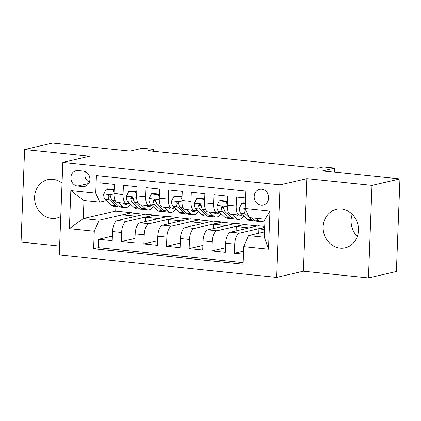 <?xml version="1.0" encoding="UTF-8"?>
<svg xmlns="http://www.w3.org/2000/svg" width="421" height="421" viewBox="0 0 421 421"><rect width="100%" height="100%" fill="white"/><g stroke="black" fill="none" stroke-linecap="round" stroke-linejoin="round"><path stroke-width="0.63" d="M341.547 209.09A19.703 17.556 -103 0 0 336.374 209.405A19.703 17.556 -103 0 0 323.228 229.677A19.703 17.556 -103 0 0 340.047 248.122A19.703 17.556 -103 0 0 345.22 247.806A19.703 17.556 -103 0 0 358.371 227.535A19.703 17.556 -103 0 0 341.547 209.09M357.324 236.455A19.703 17.556 77 0 1 352.224 214.315M62.045 183.093A19.703 17.556 -103 0 0 52.999 179.32A19.703 17.556 -103 0 0 47.826 179.63A19.703 17.556 -103 0 0 34.68 199.907A19.703 17.556 -103 0 0 51.499 218.352A19.703 17.556 -103 0 0 56.672 218.036A19.703 17.556 -103 0 0 60.761 216.468M261.751 189.208A8.083 7.199 -103 0 0 259.631 189.339A8.083 7.199 -103 0 0 254.237 197.654A8.083 7.199 -103 0 0 261.141 205.222A8.083 7.199 -103 0 0 263.262 205.09A8.083 7.199 -103 0 0 268.656 196.775A8.083 7.199 -103 0 0 261.751 189.208M268.266 194.881A8.083 7.199 -103 0 0 268.603 196.328M368.443 277.928L396.393 271.492L399.95 178.914L371.996 185.351L306.935 178.641L280.097 184.819L276.544 277.397L303.378 271.213L368.443 277.928L371.996 185.351M280.097 184.819L62.84 162.406L59.282 254.979L276.544 277.397M62.84 162.406L89.673 156.223L24.607 149.508L21.05 242.086L59.624 246.064M24.607 149.508L52.557 143.072L130.073 151.071L142.372 148.234L153.686 149.402L148.097 150.692L317.829 168.205L323.423 166.916L334.737 168.084L322.439 170.915L399.95 178.914M245.517 197.896L236.57 196.975L236.223 206.106L227.166 205.174A10.104 4.389 95.9 0 0 230.603 214.194L239.654 215.131A10.104 4.389 -84.1 0 1 236.223 206.106M227.166 205.174L227.519 196.044L213.942 194.639L213.589 203.775L204.538 202.838A10.104 4.389 95.9 0 0 207.974 211.858L217.025 212.794A10.104 4.389 -84.1 0 1 213.589 203.775M204.538 202.838L204.89 193.707L191.308 192.308L190.96 201.438L181.904 200.501A10.104 4.389 95.9 0 0 185.34 209.526L194.391 210.458A10.104 4.389 -84.1 0 1 190.96 201.438M181.904 200.501L182.256 191.371L168.679 189.971L168.326 199.101L159.275 198.17A10.104 4.389 95.9 0 0 162.711 207.19L171.763 208.121A10.104 4.389 -84.1 0 1 168.326 199.101M159.275 198.17L159.627 189.034L146.045 187.634L145.698 196.77L136.641 195.833A10.104 4.389 95.9 0 0 140.077 204.853L149.129 205.79A10.104 4.389 -84.1 0 1 145.698 196.77M136.641 195.833L136.993 186.703L123.416 185.298L123.064 194.434A10.104 4.389 95.9 0 0 126.5 203.454A10.104 4.389 95.9 0 0 127.153 203.411L129.094 202.964M145.629 221.541L145.792 217.22L154.186 215.036L145.134 214.105L117.406 220.493A10.104 4.389 95.9 0 0 112.549 231.529L112.202 240.665L98.619 239.26L112.375 236.092M154.186 215.036L126.458 221.425A10.104 4.389 95.9 0 0 121.606 232.466L121.253 241.596L135.009 238.428M121.253 241.596L134.831 242.996L135.183 233.865A10.104 4.389 95.9 0 1 140.04 222.825L167.769 216.441L176.82 217.373L149.092 223.761L140.04 222.825M190.892 226.209L191.055 221.888L199.449 219.709L190.397 218.773L162.669 225.161A10.104 4.389 95.9 0 0 157.812 236.202L157.465 245.332L143.882 243.933L157.638 240.765M213.521 228.545L213.689 224.225L222.083 222.046L213.031 221.109L185.303 227.498A10.104 4.389 95.9 0 0 180.446 238.533L180.093 247.669L166.516 246.264L180.272 243.096M236.155 230.882L236.318 226.561L244.712 224.377L235.66 223.446L207.932 229.829A10.104 4.389 95.9 0 0 203.075 240.87L202.727 250L189.145 248.6L202.901 245.432M264.756 226.445L258.294 225.777L230.566 232.166A10.104 4.389 95.9 0 0 225.709 243.206L225.356 252.337L211.779 250.937L225.535 247.769M239.654 215.131A10.104 4.389 -84.1 0 0 240.307 215.084L242.254 214.636M217.025 212.794A10.104 4.389 -84.1 0 0 217.678 212.752L219.62 212.305M194.391 210.458A10.104 4.389 -84.1 0 0 195.044 210.416L196.991 209.968M171.763 208.121A10.104 4.389 -84.1 0 0 172.415 208.079L174.357 207.632M149.129 205.79A10.104 4.389 -84.1 0 0 149.781 205.748L151.728 205.295M77.606 186.035L82.584 186.545A7.831 6.978 -103 0 0 84.642 186.424A7.831 6.978 -103 0 0 89.868 178.367A7.831 6.978 -103 0 0 83.184 171.037L78.206 170.521A7.831 6.978 -103 0 0 76.148 170.647A7.831 6.978 -103 0 0 70.923 178.704A7.831 6.978 -103 0 0 77.606 186.035L88.699 183.477M264.546 231.887L248.501 235.581L264.341 237.218L265.035 219.204L249.19 217.568L245.106 208.59L245.775 191.076L96.409 175.668L95.735 193.181L99.824 202.159L106.466 200.628M245.106 208.59L269.998 211.158L268.54 249.19L243.643 246.622L242.97 264.135L93.604 248.727L94.278 231.208L69.381 228.64L70.844 190.613L95.735 193.181M264.725 227.319L239.617 233.102L230.566 232.166M244.712 224.377L216.983 230.766L207.932 229.829M222.083 222.046L194.355 228.429L185.303 227.498M199.449 219.709L171.721 226.098L162.669 225.161M98.619 239.26L98.298 247.643L243.033 262.578M239.617 233.102A10.104 4.389 -84.1 0 0 234.76 244.138L234.408 253.274L243.354 254.195M211.779 250.937L212.131 241.807A10.104 4.389 -84.1 0 1 216.983 230.766M189.145 248.6L189.497 239.47A10.104 4.389 -84.1 0 1 194.355 228.429M166.516 246.264L166.869 237.134A10.104 4.389 -84.1 0 1 171.721 226.098M143.882 243.933L144.235 234.797A10.104 4.389 -84.1 0 1 149.092 223.761M101.045 176.141L100.782 182.967L114.365 184.366L114.012 193.497A10.104 4.389 95.9 0 0 117.448 202.517L126.5 203.454M99.824 202.159L83.984 200.522L83.29 218.536L99.135 220.172L94.278 231.208M115.88 206.711L115.717 211.068L83.29 218.536L69.381 228.64M115.717 211.068L131.557 212.705L99.135 220.172M334.579 172.168L334.737 168.084M153.612 151.26L153.686 149.402M122.995 219.204L123.164 214.884L131.557 212.705M131.547 212.952L144.382 214.278M154.181 215.289L167.016 216.615M168.258 223.872L168.426 219.557L176.82 217.373M176.809 217.625L189.645 218.946M199.443 219.957L212.279 221.283M222.072 222.293L234.907 223.619M244.706 224.63L257.541 225.951M98.298 247.643L93.604 248.727M123.164 214.884L135.999 216.21M234.408 253.274L243.47 251.184M145.792 217.22L158.628 218.546M168.426 219.557L181.262 220.878M191.055 221.888L203.89 223.214M213.689 224.225L226.524 225.551M236.318 226.561L249.153 227.882M258.783 233.213L258.952 228.898L264.714 227.566M258.952 228.898L264.641 229.482M243.643 246.622L248.501 235.581M83.984 200.522L70.844 190.613M269.998 211.158L265.035 219.204M268.54 249.19L264.341 237.218M85.41 171.673A7.831 6.978 -103 0 0 89.357 182.177M306.935 178.641L303.378 271.213M114.044 192.629L112.96 189.882L106.171 189.182L103.713 193.949A6.694 2.91 95.9 0 0 105.124 199.375L111.439 205.28A19.324 8.399 95.9 0 0 113.954 206.516L118.254 206.958A19.324 8.399 95.9 0 0 119.638 206.843M118.69 202.648L122.753 206.448A19.324 8.399 95.9 0 0 125.269 207.679A19.324 8.399 95.9 0 0 130.642 204.406M123.227 203.117L123.516 203.39A16.04 6.968 95.9 0 0 125.605 204.417A16.04 6.968 95.9 0 0 128.937 203.001M114.165 189.518L107.623 188.845L106.171 189.182M125.269 207.679L120.969 207.237A19.324 8.399 -84.1 0 1 118.454 206.001L112.139 200.096A6.694 2.91 -84.1 0 1 110.797 196.518L110.091 195.212L109.223 194.902L108.418 195.233L108.081 196.239A6.694 2.91 95.9 0 0 109.423 199.817L115.738 205.722A19.324 8.399 95.9 0 0 118.254 206.958M123.537 203.406A16.04 6.968 95.9 0 0 123.879 203.185M110.939 197.46L110.186 196.76A3.41 1.484 -84.1 0 1 109.692 195.87L108.081 196.239M112.96 189.882L114.159 189.603M136.678 194.965L135.588 192.218L128.8 191.513L126.347 196.286A6.694 2.91 95.9 0 0 127.758 201.712L134.067 207.611A19.324 8.399 95.9 0 0 136.583 208.848L140.888 209.295A19.324 8.399 95.9 0 0 142.272 209.179M141.324 204.985L145.387 208.779A19.324 8.399 95.9 0 0 147.903 210.016A19.324 8.399 95.9 0 0 153.27 206.743M145.855 205.453L146.15 205.722A16.04 6.968 95.9 0 0 148.239 206.748A16.04 6.968 95.9 0 0 151.565 205.337M136.799 191.855L130.252 191.181L128.8 191.513M147.903 210.016L143.603 209.574A19.324 8.399 -84.1 0 1 141.088 208.337L134.773 202.433A6.694 2.91 -84.1 0 1 133.425 198.854L132.726 197.549L131.857 197.239L131.052 197.57L130.71 198.575A6.694 2.91 95.9 0 0 132.057 202.154L138.372 208.058A19.324 8.399 95.9 0 0 140.888 209.295M146.171 205.743A16.04 6.968 95.9 0 0 146.513 205.516M133.568 199.796L132.82 199.096A3.41 1.484 -84.1 0 1 132.32 198.202L130.71 198.575M135.588 192.218L136.793 191.939M159.306 197.296L158.222 194.549L151.434 193.849L148.976 198.623A6.694 2.91 95.9 0 0 150.386 204.043L156.701 209.947A19.324 8.399 95.9 0 0 159.217 211.184L163.516 211.626A19.324 8.399 95.9 0 0 164.9 211.51M163.953 207.316L168.016 211.116A19.324 8.399 95.9 0 0 170.531 212.352A19.324 8.399 95.9 0 0 175.904 209.074M168.489 207.785L168.779 208.058A16.04 6.968 95.9 0 0 170.868 209.084A16.04 6.968 95.9 0 0 174.199 207.669M159.427 194.192L152.886 193.518L151.434 193.849M170.531 212.352L166.232 211.91A19.324 8.399 -84.1 0 1 163.716 210.674L157.401 204.769A6.694 2.91 -84.1 0 1 156.059 201.191L155.354 199.88L154.486 199.57L153.681 199.907L153.344 200.912A6.694 2.91 95.9 0 0 154.686 204.49L161.001 210.389A19.324 8.399 95.9 0 0 163.516 211.626M168.8 208.079A16.04 6.968 95.9 0 0 169.142 207.853M156.202 202.133L155.449 201.433A3.41 1.484 -84.1 0 1 154.954 200.538L153.344 200.912M158.222 194.549L159.422 194.276M181.94 199.633L180.851 196.886L174.062 196.186L171.61 200.954A6.694 2.91 95.9 0 0 173.02 206.379L179.33 212.284A19.324 8.399 95.9 0 0 181.846 213.521L186.15 213.963A19.324 8.399 95.9 0 0 187.534 213.847M186.587 209.653L190.65 213.452A19.324 8.399 95.9 0 0 193.165 214.689A19.324 8.399 95.9 0 0 198.533 211.41M191.118 210.121L191.413 210.395A16.04 6.968 95.9 0 0 193.502 211.421A16.04 6.968 95.9 0 0 196.828 210.005M182.061 196.528L175.515 195.849L174.062 196.186M193.165 214.689L188.866 214.242A19.324 8.399 -84.1 0 1 186.35 213.005L180.035 207.106A6.694 2.91 -84.1 0 1 178.688 203.527L177.988 202.217L177.12 201.906L176.315 202.243L175.973 203.243A6.694 2.91 95.9 0 0 177.32 206.822L183.635 212.726A19.324 8.399 95.9 0 0 186.15 213.963M191.434 210.411A16.04 6.968 95.9 0 0 191.776 210.19M178.83 204.469L178.083 203.764A3.41 1.484 -84.1 0 1 177.583 202.875L175.973 203.243M180.851 196.886L182.056 196.607M204.569 201.969L203.485 199.222L196.696 198.523L194.239 203.29A6.694 2.91 95.9 0 0 195.649 208.716L201.964 214.621A19.324 8.399 95.9 0 0 204.48 215.852L208.779 216.299A19.324 8.399 95.9 0 0 210.163 216.184M209.216 211.989L213.279 215.784A19.324 8.399 95.9 0 0 215.794 217.02A19.324 8.399 95.9 0 0 221.167 213.747M213.752 212.458L214.042 212.731A16.04 6.968 95.9 0 0 216.131 213.757A16.04 6.968 95.9 0 0 219.462 212.342M204.69 198.859L198.149 198.186L196.696 198.523M215.794 217.02L211.495 216.578A19.324 8.399 -84.1 0 1 208.979 215.341L202.664 209.437A6.694 2.91 -84.1 0 1 201.322 205.858L200.617 204.553L199.749 204.243L198.944 204.574L198.607 205.58A6.694 2.91 95.9 0 0 199.949 209.158L206.264 215.063A19.324 8.399 95.9 0 0 208.779 216.299M214.063 212.747A16.04 6.968 95.9 0 0 214.405 212.521M201.464 206.8L200.712 206.101A3.41 1.484 -84.1 0 1 200.217 205.211L198.607 205.58M203.485 199.222L204.685 198.944M227.203 204.306L226.114 201.554L219.325 200.854L216.873 205.627A6.694 2.91 95.9 0 0 218.283 211.047L224.593 216.952A19.324 8.399 95.9 0 0 227.108 218.189L231.413 218.631A19.324 8.399 95.9 0 0 232.797 218.52M231.85 214.321L235.913 218.12A19.324 8.399 95.9 0 0 238.428 219.357A19.324 8.399 95.9 0 0 243.796 216.084M236.381 214.789L236.676 215.063A16.04 6.968 95.9 0 0 238.765 216.089A16.04 6.968 95.9 0 0 242.091 214.673M227.324 201.196L220.778 200.522L219.325 200.854M238.428 219.357L234.129 218.915A19.324 8.399 -84.1 0 1 231.613 217.678L225.298 211.774A6.694 2.91 -84.1 0 1 223.951 208.195L223.251 206.89L222.383 206.579L221.578 206.911L221.235 207.916A6.694 2.91 95.9 0 0 222.583 211.495L228.898 217.399A19.324 8.399 95.9 0 0 231.413 218.631M236.697 215.084A16.04 6.968 95.9 0 0 237.039 214.857M224.093 209.137L223.346 208.437A3.41 1.484 -84.1 0 1 222.846 207.542L221.235 207.916M226.114 201.554L227.319 201.28M245.301 203.538L241.959 203.19L239.502 207.963A6.694 2.91 95.9 0 0 240.912 213.384L247.227 219.288A19.324 8.399 95.9 0 0 249.742 220.525L254.042 220.967A19.324 8.399 95.9 0 0 255.426 220.851M256.231 218.294L258.541 220.457A19.324 8.399 95.9 0 0 261.057 221.693A19.324 8.399 95.9 0 0 265.004 220.051M245.317 203.054L243.412 202.854L241.959 203.19M249.216 217.573L251.526 219.73A19.324 8.399 95.9 0 0 254.042 220.967M261.057 221.693L256.757 221.246A19.324 8.399 -84.1 0 1 254.242 220.015L251.932 217.852M245.259 208.932L244.206 209.248L243.87 210.247A6.694 2.91 95.9 0 0 245.211 213.826L249.179 217.536M246.185 210.968L245.975 210.774A3.41 1.484 -84.1 0 1 245.48 209.879L243.87 210.247M126.458 221.425L117.406 220.493M121.606 232.466L112.549 231.529M234.76 244.138L225.709 243.206M212.131 241.807L203.075 240.87M189.497 239.47L180.446 238.533M166.869 237.134L157.812 236.202M144.235 234.797L135.183 233.865M123.064 194.434L114.012 193.497M86.547 185.635L82.584 186.545M114.002 194.886L103.776 193.834M115.738 205.722L111.439 205.28M122.753 206.448L118.454 206.001M109.423 199.817L105.124 199.375M115.112 200.407L112.139 200.096M136.636 197.223L126.405 196.165M138.372 208.058L134.067 207.611M145.387 208.779L141.088 208.337M132.057 202.154L127.758 201.712M137.741 202.738L134.773 202.433M159.264 199.559L149.039 198.501M161.001 210.389L156.701 209.947M168.016 211.116L163.716 210.674M154.686 204.49L150.386 204.043M160.375 205.074L157.401 204.769M181.898 201.891L171.668 200.838M183.635 212.726L179.33 212.284M190.65 213.452L186.35 213.005M177.32 206.822L173.02 206.379M183.003 207.411L180.035 207.106M204.527 204.227L194.302 203.175M206.264 215.063L201.964 214.621M213.279 215.784L208.979 215.341M199.949 209.158L195.649 208.716M205.637 209.742L202.664 209.437M227.161 206.564L216.931 205.506M228.898 217.399L224.593 216.952M235.913 218.12L231.613 217.678M222.583 211.495L218.283 211.047M228.266 212.079L225.298 211.774M245.111 208.416L239.565 207.842M251.526 219.73L247.227 219.288M258.541 220.457L254.242 220.015M245.211 213.826L240.912 213.384"/></g></svg>
